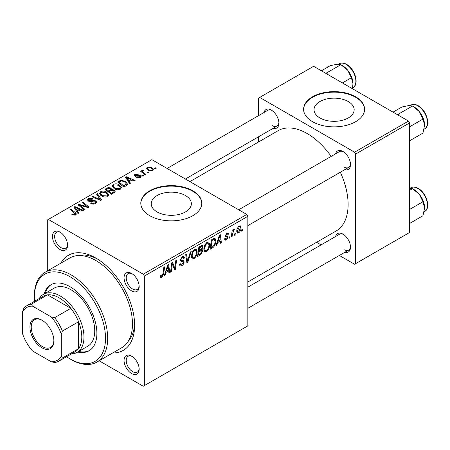 <?xml version="1.0" encoding="UTF-8"?>
<svg xmlns="http://www.w3.org/2000/svg" width="450" height="450" viewBox="0 0 450 450"><rect width="100%" height="100%" fill="white"/><g stroke="black" fill="none" stroke-linecap="round" stroke-linejoin="round"><path stroke-width="0.67" d="M348.283 101.554A20.064 11.588 0 0 0 326.419 99.039A20.064 11.588 0 0 0 314.027 109.744A20.064 11.588 0 0 0 319.905 117.934A20.064 11.588 0 0 0 341.775 120.448A20.064 11.588 0 0 0 354.161 109.744A20.064 11.588 0 0 0 348.283 101.554M355.657 96.795A30.493 17.606 0 0 0 322.425 92.981A30.493 17.606 0 0 0 303.598 109.243A30.493 17.606 0 0 0 312.531 121.697A30.493 17.606 0 0 0 345.769 125.511A30.493 17.606 0 0 0 364.59 109.243A30.493 17.606 0 0 0 355.657 96.795M364.59 109.496A30.493 17.606 0 0 0 355.657 97.296A30.493 17.606 0 0 0 322.627 93.431A30.493 17.606 0 0 0 303.604 109.496M157.101 211.933A20.064 11.588 180 0 1 151.222 203.737A20.064 11.588 180 0 1 163.609 193.033A20.064 11.588 180 0 1 185.479 195.547A20.064 11.588 180 0 1 191.357 203.737A20.064 11.588 180 0 1 178.971 214.442A20.064 11.588 180 0 1 157.101 211.933M192.853 190.789A30.493 17.606 0 0 0 159.621 186.975A30.493 17.606 0 0 0 140.794 203.243A30.493 17.606 0 0 0 149.726 215.691A30.493 17.606 0 0 0 182.959 219.504A30.493 17.606 0 0 0 201.786 203.243A30.493 17.606 0 0 0 192.853 190.789M201.78 203.49A30.493 17.606 0 0 0 192.853 191.289A30.493 17.606 0 0 0 159.817 187.425A30.493 17.606 0 0 0 140.799 203.49M131.614 373.556A10.676 6.165 60 0 1 124.065 360.484A10.676 6.165 60 0 1 131.614 356.124L131.614 356.124A10.676 6.165 60 0 1 139.162 369.197A10.676 6.165 60 0 1 131.614 373.556M132.171 356.473A9.146 5.282 -120 0 0 128.115 356.293A9.146 5.282 -120 0 0 126.714 363.623A9.146 5.282 -120 0 0 132.688 371.689A9.146 5.282 -120 0 0 137.267 372.139A9.146 5.282 -120 0 0 139.14 368.539M60.019 249.553A10.676 6.165 60 0 1 52.476 236.481A10.676 6.165 60 0 1 60.019 232.127L60.019 232.127A10.676 6.165 60 0 1 67.567 245.194A10.676 6.165 60 0 1 60.019 249.553M60.581 232.47A9.146 5.282 -120 0 0 56.526 232.296A9.146 5.282 -120 0 0 55.125 239.625A9.146 5.282 -120 0 0 61.099 247.686A9.146 5.282 -120 0 0 65.672 248.141A9.146 5.282 -120 0 0 67.545 244.536M131.614 290.886A10.676 6.165 60 0 1 124.065 277.813A10.676 6.165 60 0 1 131.614 273.459L131.614 273.459A10.676 6.165 60 0 1 139.162 286.532A10.676 6.165 60 0 1 131.614 290.886M132.171 273.803A9.146 5.282 -120 0 0 128.115 273.628A9.146 5.282 -120 0 0 126.714 280.957A9.146 5.282 -120 0 0 132.688 289.018A9.146 5.282 -120 0 0 137.267 289.474A9.146 5.282 -120 0 0 139.14 285.874M335.616 153.827A10.676 6.165 60 0 1 342.939 151.447L342.939 151.447A10.676 6.165 60 0 1 350.483 164.52A10.676 6.165 60 0 1 344.762 169.672M343.496 151.796A9.146 5.282 -120 0 0 339.441 151.622L238.691 209.784M264.021 112.494A10.676 6.165 60 0 1 271.344 110.115L271.344 110.115A10.676 6.165 60 0 1 278.893 123.188A10.676 6.165 60 0 1 273.173 128.34M271.907 110.464A9.146 5.282 -120 0 0 267.851 110.284L167.102 168.452M335.616 236.498A10.676 6.165 60 0 1 342.939 234.118L342.939 234.118A10.676 6.165 60 0 1 350.483 247.191A10.676 6.165 60 0 1 344.762 252.343M343.496 234.467A9.146 5.282 -120 0 0 339.441 234.287L247.843 287.173M60.874 263.149A54.894 31.691 60 0 1 95.816 258.019L95.816 258.019A54.894 31.691 60 0 1 134.629 325.249A54.894 31.691 60 0 1 112.719 352.946M97.47 259.014A50.316 29.053 -120 0 0 78.683 255.527M247.843 281.976L336.111 231.013A57.943 33.452 -120 0 0 340.324 172.237M331.172 156.392A57.943 33.452 -120 0 0 307.142 133.521A57.943 33.452 -120 0 0 278.173 130.652L189.9 181.614M246.763 214.447L247.843 216.315L144.338 276.069L143.257 274.202L246.763 214.447L151.881 159.666L47.301 220.05L47.301 270.99M144.338 276.069L144.338 385.633L143.257 386.252L99.141 360.782M209.711 244.581C209.728 247.343 208.631 249.666 206.421 251.544L204.801 251.73L203.833 249.272L204.862 244.817L207.107 242.207L208.794 242.044L209.711 244.581L208.851 244.086M217.659 242.567L216.731 245.481L215.882 245.97L219.386 235.232L220.348 234.675L221.383 242.792L220.59 243.248L220.337 241.02L217.659 242.567L217.097 242.241M161.854 277.273L160.729 277.447L160.38 275.411L161.167 274.843L161.342 276.3L161.904 276.227L162.939 273.994L163.839 267.3L164.638 266.839L163.704 273.769L161.854 277.273L160.312 276.384M179.426 264.223L180.411 264.791L181.817 264.735L183.347 262.389L183.144 261.743L181.097 261.439L180.208 260.049L182.323 256.517L183.881 256.281L184.523 257.963L183.741 258.508L183.358 257.4L182.295 257.552L180.996 259.543L181.288 260.151L183.606 260.438L184.129 261.855C183.988 263.571 183.201 264.876 181.761 265.781L180.051 266.085L179.426 264.178L180.208 263.621L180.568 264.949L179.426 264.291M180.242 259.554L181.288 260.151M191.183 251.516L187.886 262.131L186.885 262.71L185.732 254.661L186.519 254.205L187.509 261.101L190.339 252L191.183 251.516M197.167 251.826C197.179 254.588 196.082 256.905 193.877 258.789L192.257 258.975L191.284 256.517L192.319 252.062L194.558 249.452L196.245 249.289L197.167 251.826L196.301 251.331M242.533 229.337L242.353 230.687L241.566 231.137L241.734 229.798L242.533 229.337M247.843 216.315L247.843 325.873L144.338 385.633M201.257 249.3L202.753 250.836L200.582 254.801L197.556 256.551L198.833 247.095L201.814 245.526L202.371 245.604L202.849 246.898L201.814 249.621L202.314 249.716M166.005 272.391L165.077 275.299L164.227 275.794L167.732 265.05L168.694 264.499L169.729 272.616L168.936 273.071L168.683 270.844L166.005 272.391L165.442 272.064M172.108 265.928L171.298 271.71L170.505 272.166L171.793 262.71L172.62 262.232L174.78 268.38L175.832 260.376L176.631 259.914L175.354 269.37L174.527 269.848L172.35 263.717L172.108 265.928L171.411 265.523M227.289 237.178L225.585 236.869L225.197 235.941L226.845 233.19L228.178 232.976L228.628 234.084L227.846 234.647L227.548 233.893L226.806 234L225.984 235.35L226.063 235.817L227.841 236.188L228.24 237.111L226.384 240.019L225.006 240.244L224.511 238.838L225.298 238.269L225.63 239.31L226.423 239.203L227.453 237.639L225.197 235.963L227.171 237.111M225.264 235.356L228.24 237.111M213.547 247.106L210.105 249.306L211.382 239.856L214.222 238.326L215.089 238.421L215.888 240.817C215.933 243.017 215.156 245.109 213.547 247.106L212.799 246.673M241.076 227.621C241.127 229.719 240.311 231.491 238.629 232.948L237.369 233.089L236.768 231.502C236.689 229.331 237.521 227.509 239.248 226.029L240.469 225.894L241.076 227.621L240.131 227.076M235.282 233.522L235.097 234.872L234.315 235.328L234.478 233.989L235.282 233.522M232.476 233.854L232.076 236.621L231.283 237.077L232.206 230.203L233.004 229.748L232.802 231.171L234.073 229.016L234.607 228.938L232.476 233.854L231.773 233.449M229.989 236.582L229.804 237.932L229.022 238.382L229.185 237.043L229.989 236.582M143.55 175.68L142.768 176.136L141.851 175.416L142.656 174.954L143.55 175.68M148.843 172.626L148.061 173.081L147.144 172.361L147.949 171.9L148.843 172.626M112.106 186.322L113.203 184.376C115.324 183.527 117.315 183.673 119.171 184.809L121.376 187.599L120.268 189.236C118.209 190.058 116.258 189.928 114.413 188.848L112.073 185.991M130.477 183.229L129.628 183.718L125.584 177.339L126.546 176.782L135.124 180.546L134.336 181.001L132.024 179.961L129.347 181.507L130.477 183.229M114.328 192.555L111.302 194.299L105.03 189.208L108.135 187.56L110.886 187.948L111.684 189.607L114.148 189.945L115.183 191.379L114.328 192.555M111.836 189.118L111.684 190.204M101.633 199.884L100.631 200.464L91.929 196.774L92.722 196.312L100.176 199.479L96.536 194.113L97.38 193.624L101.633 199.884M72.489 214.898L71.871 214.464L72.562 213.953L73.147 214.374L74.869 214.431L75.234 213.93L70.043 209.407L70.836 208.952L75.431 212.681L76.399 214.037L75.701 214.971L72.489 214.898M85.044 209.458L84.251 209.919L77.991 204.817L78.817 204.339L87.384 206.792L82.029 202.483L82.828 202.028L89.094 207.118L88.267 207.596L79.701 205.161L85.044 209.458M143.257 274.202L48.375 219.426M78.823 213.053L77.974 213.542L73.929 207.163L74.891 206.606L83.469 210.369L82.682 210.825L80.37 209.779L77.692 211.331L78.823 213.053M95.603 203.479C93.938 204.339 92.306 204.3 90.714 203.349L91.406 202.843L92.717 203.372L94.776 202.939L95.535 202.005L95.046 201.324L94.179 201.06L90.849 201.499L88.312 201.06L87.424 199.907L88.419 198.681L92.812 198.669L92.267 199.266L89.274 199.209L88.611 200.002L89.049 200.576L90.017 200.796L92.154 200.469L95.754 200.829L96.688 202.084L95.603 203.479M99.557 193.567L100.659 191.616C102.78 190.772 104.766 190.918 106.627 192.054L108.832 194.839L107.719 196.481C105.666 197.303 103.714 197.173 101.863 196.093L99.529 193.236M136.496 177.722L137.081 177.154L139.579 177.294L139.77 176.214L134.921 176.018L134.252 175.129L135 174.167L138.454 174.099L137.767 174.606L135.653 174.583L135.585 175.494L139.101 175.376L140.49 175.725L141.12 176.619L140.231 177.711L136.496 177.722M140.102 177.784L139.77 176.214M135.287 176.192L135.287 175.067L135.585 176.282M126.084 185.766L123.851 187.054L117.579 181.963L120.521 180.377L125.173 181.142L127.479 184.039L127.114 184.961L126.084 185.766M152.477 170.64L148.421 170.46L146.531 168.199L147.403 167.006L151.532 167.271L153.298 169.425L152.477 170.64M142.942 170.601C142.543 171.422 142.903 172.181 144.023 172.873L145.822 174.369L145.024 174.831L140.462 171.124L141.261 170.668L142.194 171.439L141.902 170.561L142.965 169.796L143.511 170.471L142.661 171.084L142.661 172.912M156.099 168.441L155.312 168.891L154.401 168.176L155.199 167.709L156.099 168.441M128.222 341.336A50.316 29.053 -120 0 0 134.595 323.319M408.493 121.073L409.567 122.94L355.657 154.063L354.583 152.196L408.493 121.073L313.611 66.296L258.621 98.038L258.621 115.611M258.621 136.744L258.621 141.941M355.657 154.063L355.657 263.621L354.583 264.246L339.362 255.459M321.064 244.896L316.564 242.297M355.657 263.621L409.567 232.498L409.567 122.94M354.583 152.196L259.701 97.419M344.014 167.012A9.146 5.282 -120 0 0 348.587 167.468A9.146 5.282 -120 0 0 350.466 163.862M272.424 125.679A9.146 5.282 -120 0 0 276.998 126.135A9.146 5.282 -120 0 0 278.871 122.529M344.014 249.677A9.146 5.282 -120 0 0 348.587 250.132A9.146 5.282 -120 0 0 350.466 246.532M78.817 205.493L78.817 204.339M87.384 207.36L87.384 206.792M82.828 203.141L82.828 202.028M79.701 206.207L79.701 205.161M74.891 208.676L74.891 206.606M77.692 213.097L77.692 211.331M76.044 208.676L77.237 210.572L79.38 209.334L75.127 207.422L76.044 208.676L76.044 210.493M77.237 212.383L77.237 210.572M75.127 209.047L75.127 207.422M79.38 210.352L79.38 209.334M72.562 214.937L72.562 213.953M73.147 215.201L73.147 214.374M74.869 215.303L74.869 214.431M70.836 210.054L70.836 208.952M75.431 215.106L75.431 212.681M91.406 203.698L91.406 202.843M91.642 203.799L91.642 202.989M92.717 204.081L92.717 203.372M94.776 203.861L94.776 202.939M88.419 201.116L88.419 198.681M89.049 201.369L89.049 200.576M90.017 201.521L90.017 200.796M95.754 203.383L95.754 200.829M92.722 197.106L92.722 196.312M100.176 200.273L100.176 199.479M97.38 195.379L97.38 193.624M100.659 195.255L100.659 191.616M106.627 193.061L106.627 192.054M100.755 193.545L102.684 195.66L106.892 195.941L107.651 194.782L105.761 192.459L101.514 192.139L100.755 193.545L100.755 195.339L100.755 193.545M102.684 196.498L102.684 195.66M106.892 196.836L106.892 195.941M108.135 188.438L108.135 187.56M113.569 192.994L113.985 191.239L113.344 190.384L110.908 190.564L110.886 187.948M114.148 192.656L114.148 189.945M106.56 189.343L108.512 190.929L110.756 189.276L110.756 190.654L110.756 189.276L110.132 188.415L107.904 188.567L106.56 189.343L106.56 190.446M108.512 192.032L108.512 190.929M109.249 192.628L109.249 191.526L111.364 193.247L113.569 191.925M111.364 194.265L111.364 193.247M110.908 190.564L109.249 191.526M137.081 177.998L137.081 177.154M139.579 178.014L139.579 177.294M135 176.062L135 174.167M136.102 176.361L136.102 175.708M139.101 176.029L139.101 175.376M140.49 177.547L140.49 175.725M126.546 178.852L126.546 176.782M129.347 183.274L129.347 181.507M127.699 178.852L128.897 180.748L131.034 179.511L126.782 177.604L127.699 178.852L127.699 180.675M128.897 182.559L128.897 180.748M126.782 179.229L126.782 177.604M131.034 180.534L131.034 179.511M120.521 181.288L120.521 180.377M125.173 182.126L125.173 181.142M119.104 182.098L123.913 186.002L126.293 183.876L124.341 181.569L121.365 180.945L119.104 182.098L119.104 183.201M123.913 187.02L123.913 186.002M124.92 186.441L124.92 185.422M113.203 188.01L113.203 184.376M119.171 185.816L119.171 184.809M113.288 188.083L113.288 186.075L115.234 188.421L119.441 188.696L120.201 187.537L118.305 185.214L114.064 184.899L113.304 186.306L113.304 188.094M115.234 189.253L115.234 188.421M119.441 189.591L119.441 188.696M147.403 169.74L147.403 167.006M151.532 168.3L151.532 167.271M148.056 167.422L147.566 168.159L149.119 169.954L151.796 170.241L152.246 169.537L150.744 167.726L148.056 167.422M149.119 170.792L149.119 169.954M151.796 170.933L151.796 170.241M147.949 172.991L147.949 171.9M141.261 171.771L141.261 170.668M142.194 172.53L142.194 171.439M142.234 172.564L142.234 169.993M142.965 170.589L142.965 169.796M142.656 176.046L142.656 174.954M155.199 168.801L155.199 167.709M241.672 230.293L242.353 230.687M199.699 254.295L200.582 254.801M201.021 245.841L202.849 246.898M200.768 249.694L202.753 250.836M199.479 247.742L199.08 250.689L201.634 248.856L202.067 247.388L201.791 246.679L199.479 247.742L198.799 247.354M198.399 250.296L199.08 250.689M199.941 246.459L200.824 246.966M198.934 251.792L198.501 254.987L200.745 253.643L201.971 251.269L201.707 250.526L198.934 251.792L198.253 251.404M197.82 254.593L198.501 254.987M199.716 250.324L200.593 250.836M191.34 257.321L193.877 258.789M192.938 252.377L192.071 256.106L192.741 257.833L193.933 257.738C195.615 256.179 196.431 254.329 196.38 252.186L195.716 250.386L194.535 250.487L192.938 252.377L192.336 252.028M191.317 255.673L192.071 256.106M193.764 250.042L194.535 250.487M186.705 261.45L187.886 262.131M186.576 260.567L187.509 261.101M179.432 264.437L181.761 265.781M182.34 256.506L184.528 257.771M182.171 256.607L184.523 257.963M181.524 257.108L182.295 257.552M180.321 259.149L180.996 259.543M180.242 259.549L181.164 260.077M180.236 259.605L184.129 261.855M160.521 275.31L161.094 275.642M163.018 273.375L163.704 273.769M164.498 274.967L165.077 275.299M168.829 272.098L169.729 272.616M167.805 270.332L168.683 270.844M167.479 267.936L166.433 271.119L168.576 269.887L168.103 265.793L167.479 267.936L166.899 267.604M165.859 270.787L166.433 271.119M167.591 265.494L168.103 265.793M170.623 271.316L171.298 271.71M173.728 267.773L174.78 268.38M174.054 268.622L175.354 269.37M171.709 263.351L172.35 263.717M226.963 233.123L228.628 234.084M226.215 233.662L226.806 234M225.366 234.996L225.984 235.35M224.511 238.939L226.384 240.019M216.152 245.143L216.731 245.481M220.483 242.274L221.383 242.792M219.459 240.508L220.337 241.02M219.133 238.112L218.093 241.301L220.23 240.064L219.757 235.969L219.133 238.112L218.554 237.78M217.513 240.969L218.093 241.301M219.246 235.671L219.757 235.969M211.455 247.506L212.338 248.018M215.032 240.322L215.888 240.817M212.023 240.502L211.05 247.742L212.057 247.162C214.132 245.734 215.151 243.754 215.106 241.217L214.155 239.417L212.023 240.502L211.348 240.109M210.369 247.348L211.05 247.742M213.148 238.832L214.56 239.496L213.283 238.753M203.889 250.082L206.421 251.544M205.481 245.132L204.615 248.861L205.284 250.588L206.477 250.493C208.159 248.94 208.974 247.084 208.929 244.941L208.26 243.141L207.079 243.242L205.481 245.132L204.879 244.783M203.867 248.428L204.615 248.861M206.314 242.797L207.079 243.242M236.779 231.879L238.629 232.948M239.214 226.839L237.549 230.951L237.96 232.211L238.641 232.149L240.294 228.071L239.878 226.789L238.618 226.496M236.824 230.529L237.549 230.951M234.416 234.484L235.097 234.872M231.396 236.227L232.076 236.621M232.127 230.782L232.802 231.171M233.494 229.646L234.298 230.107M233.381 229.832L233.899 230.136M229.123 237.538L229.804 237.932M77.659 352.058A38.121 22.011 -120 0 0 88.999 350.792A38.121 22.011 -120 0 0 94.843 320.248A38.121 22.011 -120 0 0 69.941 286.656A38.121 22.011 -120 0 0 50.878 284.766A38.121 22.011 -120 0 0 44.117 293.957M51.429 284.468A38.121 22.011 -120 0 0 45.191 293.332M66.544 356.715A50.316 29.053 -120 0 0 69.941 358.864A50.316 29.053 -120 0 0 105.519 338.321A50.316 29.053 -120 0 0 69.941 276.694A50.316 29.053 -120 0 0 34.358 297.236A50.316 29.053 -120 0 0 34.521 301.252M71.016 359.488L69.941 358.864L71.016 359.488A51.84 29.931 60 0 0 96.941 362.053L121.736 347.738A51.84 29.931 -120 0 0 129.684 306.191A51.84 29.931 -120 0 0 95.816 260.511A51.84 29.931 -120 0 0 69.896 257.94L45.096 272.261A51.84 29.931 60 0 1 71.016 274.826A51.84 29.931 60 0 1 104.884 320.512A51.84 29.931 60 0 1 96.941 362.053M39.229 298.536A33.547 19.367 60 0 1 43.464 294.328L54.248 288.107A33.547 19.367 60 0 1 71.016 289.766A33.547 19.367 60 0 1 92.931 319.326A33.547 19.367 60 0 1 87.789 346.207L77.006 352.434A33.547 19.367 60 0 1 71.246 353.998M34.358 297.236L34.358 295.993A51.84 29.931 60 0 1 45.096 272.261M78.739 351.433A38.121 22.011 -120 0 0 89.533 350.466M424.592 125.139A14.844 8.567 60 0 0 419.344 111.617A14.844 8.567 -120 0 0 414.096 106.959L412.476 106.026L419.344 111.617L422.966 119.081L424.592 125.139L422.966 133.076L409.567 140.811M409.567 126.816L422.966 119.081M398.891 115.532L398.469 114.109L412.476 106.026L408.848 105.559L401.979 106.965L393.013 112.14M398.469 114.109L397.063 114.474M424.592 207.81A14.844 8.567 60 0 0 419.344 194.282A14.844 8.567 -120 0 0 414.096 189.63L412.476 188.691L419.344 194.282L422.966 201.746L424.592 207.81L422.966 215.741L409.567 223.476M409.567 209.486L422.966 201.746M409.567 190.367L412.476 188.691L409.567 188.179M327.302 74.199L326.88 72.776L325.474 73.142M342.411 82.924L351.377 77.749L353.002 83.807L352.316 88.644M326.88 72.776L340.881 64.693L347.754 70.284L351.377 77.749M321.424 70.802L330.384 65.627L337.258 64.221L340.881 64.693M353.002 83.807A14.844 8.567 -120 0 0 347.754 70.284A14.844 8.567 -120 0 0 341.893 65.295M29.942 327.054A16.926 9.771 60 0 1 41.906 320.147A16.926 9.771 60 0 1 53.876 340.875A16.926 9.771 60 0 1 41.906 347.782A16.926 9.771 60 0 1 29.942 327.054M42.238 320.338A16.009 9.242 -120 0 0 34.549 319.725A16.009 9.242 -120 0 0 31.236 327.054A16.009 9.242 -120 0 0 38.222 343.164A16.009 9.242 -120 0 0 50.557 347.456A16.009 9.242 -120 0 0 53.871 340.493M43.464 294.328A33.547 19.367 60 0 1 69.311 303.317A33.547 19.367 60 0 1 83.959 337.078A33.547 19.367 60 0 1 77.006 352.434M61.312 356.023L62.392 358.014A32.023 18.489 60 0 1 58.995 361.074L75.167 351.737A32.023 18.489 -120 0 0 78.564 348.677A32.023 18.489 -120 0 0 81.799 337.078A32.023 18.489 -120 0 0 78.564 321.744A32.023 18.489 -120 0 0 70.819 308.329L47.498 294.863A32.023 18.489 -120 0 0 43.149 296.274L26.977 305.612A32.023 18.489 60 0 1 31.326 304.2L32.507 306.129A30.493 17.606 -120 0 0 22.5 311.906L22.5 333.613A30.493 17.606 -120 0 0 32.507 350.944L51.306 361.8A30.493 17.606 -120 0 0 61.312 356.023L61.312 334.316A30.493 17.606 -120 0 0 51.306 316.98L32.507 306.129M51.306 316.98L54.647 317.666L70.819 308.329A32.023 18.489 -120 0 0 47.498 294.863L31.326 304.2M62.392 358.014L78.564 348.677L78.564 321.744L62.392 331.082L61.312 334.316M22.5 311.906L23.58 308.672A32.023 18.489 60 0 1 26.977 305.612M58.995 361.074A32.023 18.489 60 0 1 54.647 362.486L51.306 361.8M54.647 317.666A32.023 18.489 60 0 1 62.392 331.082M82.693 206.089L82.693 205.386M85.506 206.848L85.506 206.167M81.248 207.467L81.248 206.336M92.154 201.302L92.154 200.469M97.942 199.322L97.942 198.489M106.965 189.107L106.965 188.089M109.789 191.211L109.789 190.192M112.837 193.416L112.837 192.398M137.239 176.271L137.239 175.618M119.458 181.896L119.458 180.877M144.023 174.015L144.023 172.873M186.266 258.407L187.251 258.975M180.242 260.488L182.042 261.529M172.491 264.251L173.649 264.921M173.121 266.181L174.381 266.906M225.219 236.256L226.536 237.015M212.282 239.333L213.165 239.839M410.901 105.081C413.016 103.944 415.457 104.158 418.219 105.716C426.521 110.064 431.156 125.724 424.626 128.852A13.725 7.926 -120 0 0 426.729 117.855A13.725 7.926 -120 0 0 417.763 105.761A13.725 7.926 -120 0 0 410.901 105.081L410.169 105.502M410.901 187.746C413.016 186.609 415.457 186.823 418.219 188.381C426.521 192.729 431.156 208.389 424.626 211.517A13.725 7.926 -120 0 0 426.729 200.52A13.725 7.926 -120 0 0 417.763 188.426A13.725 7.926 -120 0 0 410.901 187.746L410.169 188.173M346.174 64.429A13.725 7.926 -120 0 0 339.311 63.748C341.426 62.612 343.868 62.826 346.629 64.384C354.926 68.732 359.567 84.392 353.031 87.514A13.725 7.926 -120 0 0 355.134 76.517A13.725 7.926 -120 0 0 346.174 64.429M75.234 213.93L75.234 215.19M95.535 202.005L95.535 203.513M88.611 200.002L88.611 201.212M107.651 194.782L107.651 196.521M113.985 191.239L113.985 192.752M126.293 183.876L126.293 185.642M120.201 187.537L120.201 189.276M147.566 168.159L147.566 169.875M152.246 169.537L152.246 170.764M201.791 246.679L200.678 246.032M201.707 250.526L200.531 249.851M195.716 250.386L194.338 249.587M192.741 257.833L191.306 257.006M183.358 257.4L182.087 256.663M161.342 276.3L160.341 275.721M225.63 239.31L224.646 238.742M227.548 233.893L226.597 233.347M226.142 235.907L225.253 235.389M208.26 243.141L206.888 242.347M205.284 250.588L203.85 249.761M239.878 226.789L238.928 226.237M237.96 232.211L236.768 231.525M424.626 128.852L424.108 129.15M247.843 225.63L348.587 167.468M348.587 250.132L247.843 308.301M424.626 211.517L424.108 211.815M276.998 126.135L185.4 179.016M339.311 63.748L338.574 64.17M353.031 87.514L352.513 87.817"/></g></svg>
